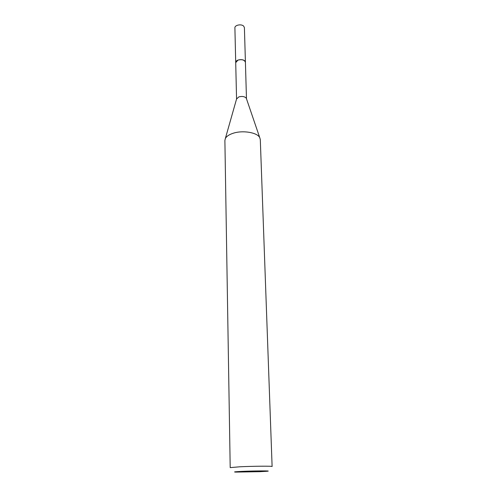<?xml version="1.0" encoding="UTF-8"?>
<svg xmlns="http://www.w3.org/2000/svg" width="497" height="497" viewBox="0 0 497 497"><rect width="100%" height="100%" fill="white"/><g stroke="black" fill="none" stroke-linecap="round" stroke-linejoin="round"><path stroke-width="0.75" d="M235.708 62.684L237.951 60.112C241.983 59.174 244.474 59.889 245.412 62.255L245.419 62.429M235.708 62.634C235.659 61.578 236.404 60.733 237.945 60.1C242.12 59.162 244.611 59.92 245.419 62.38M235.696 62.498C235.392 59.833 242.368 58.534 244.686 60.839L245.425 62.243L244.406 27.633L243.679 26.148C241.418 23.707 234.596 25.061 234.901 27.882L236.56 99.009L238.858 96.896C242.281 96.045 244.76 96.493 246.295 98.232L246.462 98.723M224.886 140.458L225.352 138.508C226.483 136.364 229.024 134.637 232.975 133.32C242.567 130.021 257.266 132.45 259.732 137.607L260.298 139.527L272.114 466.521C272.872 465.987 253.122 466.136 239.933 466.782L230.198 467.621L224.886 140.458M259.894 471.684L235.715 472.094C232.956 471.945 235.156 471.703 242.319 471.367C255.408 470.783 273.48 470.734 266.839 471.28L259.894 471.684M236.709 98.481L225.352 138.508M246.295 98.232L259.732 137.607M245.412 62.255L246.475 98.754"/></g></svg>
